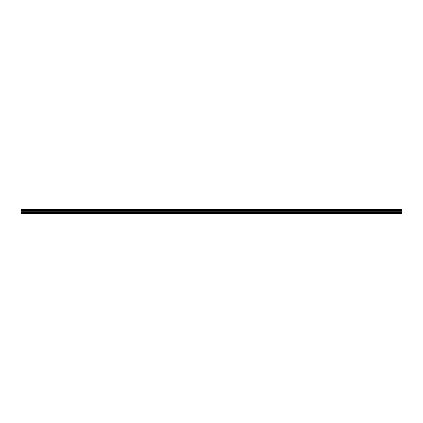 <?xml version="1.0" encoding="UTF-8"?>
<svg xmlns="http://www.w3.org/2000/svg" width="423" height="423" viewBox="0 0 423 423"><rect width="100%" height="100%" fill="white"/><g stroke="black" fill="none" stroke-linecap="round" stroke-linejoin="round"><path stroke-width="0.63" d="M21.15 212.61L21.15 209.597L401.85 209.597L401.85 213.404L21.15 213.404L21.15 212.61L401.85 212.61M401.85 210.501L21.15 210.501M21.15 210.099L401.85 210.099M401.85 210.035L21.15 210.035M401.85 213.203L21.15 213.203M21.15 212.145L401.85 212.145M21.15 211.299L401.85 211.299M21.15 210.998L401.85 210.998M21.15 210.559L401.85 210.559"/></g></svg>
